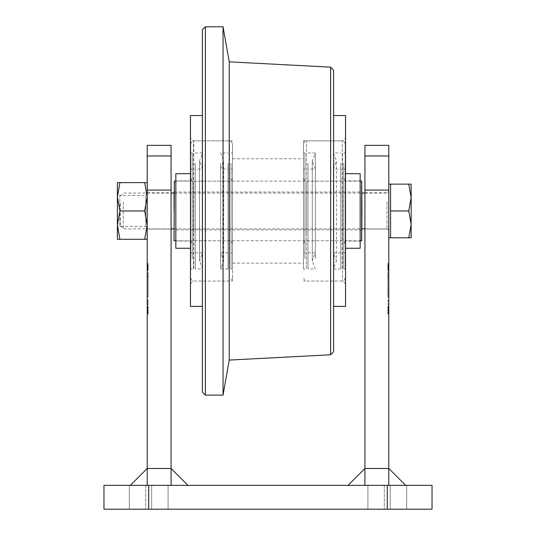<?xml version="1.0" encoding="UTF-8"?>
<svg xmlns="http://www.w3.org/2000/svg" width="536" height="536" viewBox="0 0 536 536"><rect width="100%" height="100%" fill="white"/><g stroke="black" fill="none" stroke-linecap="round" stroke-linejoin="round"><path stroke-width="0.4" stroke-dasharray="2.68 2.01" d="M130.342 485.341L147.212 468.471L147.212 485.341L147.212 468.471L147.212 485.341L171.071 485.341L130.342 485.341L147.212 485.341L147.212 468.471L171.071 468.471L171.071 485.341L147.212 485.341L187.942 485.341L147.212 485.341L171.071 485.341L171.071 145.35M171.071 485.341L171.071 468.471L187.942 485.341M364.929 145.35L364.929 485.341L348.058 485.341L405.658 485.341L364.929 485.341L388.788 485.341L388.788 468.471L388.788 485.341L388.788 468.471L405.658 485.341M364.929 485.341L364.929 468.471L388.788 468.471L388.788 485.341L364.929 485.341L364.929 468.471L364.929 485.341L364.929 468.471L348.058 485.341M388.788 192.772L388.788 229.153L388.788 192.772L364.929 192.772L364.929 229.153L364.929 192.772M388.788 229.153L364.929 229.153M364.929 190.086L388.788 190.086L388.788 485.341M388.788 145.35L388.788 190.086M388.788 294.874L388.788 276.737L388.788 294.874L387.89 294.874L387.89 296.937L388.788 296.937M388.788 297.212L388.788 276.737L388.788 297.212L387.89 297.212L387.89 276.737L387.89 296.937M388.788 276.228L388.788 270.908L388.788 276.228L388.788 273.889L388.788 276.228L387.89 276.228L388.788 276.228M388.788 300.22L388.788 304.394L388.788 300.22L387.89 300.22L388.788 300.22M388.788 306.465L388.788 313.922L388.788 306.465L388.788 313.922L388.788 306.465L388.788 313.922L388.788 306.465L388.788 313.922L388.788 306.465L388.788 313.922L388.788 306.465L387.89 306.465L388.788 306.465L387.89 306.465L387.89 313.922L387.89 306.465L387.89 313.922L387.89 307.925L387.89 313.922L387.89 307.925L387.89 313.922L387.89 313.058L388.788 313.058L387.89 313.058L387.89 306.465L387.89 313.922L388.788 313.922L387.89 313.922L388.788 313.922L387.89 313.922L388.788 313.922L387.89 313.922L388.788 313.922L387.89 313.922L388.788 313.922L387.89 313.922L387.89 313.058L387.89 313.922L388.788 313.922L387.89 313.922L387.89 306.465L387.89 313.922L388.788 313.922L387.89 313.922L387.89 306.465L388.788 306.465L387.89 306.465L387.89 309.808L388.788 309.808L387.89 309.808L387.89 306.465L388.788 306.465L387.89 306.465L388.788 306.465L387.89 306.465L388.788 306.465L387.89 306.465L388.788 306.465L387.89 306.465L387.89 307.329L388.788 307.329L387.89 307.329L387.89 313.058L387.89 310.672L387.89 313.058L388.788 313.058L387.89 313.058L388.788 313.058L387.89 313.058L388.788 313.058L387.89 313.058L388.788 313.058L387.89 313.058L387.89 310.672L388.788 310.672L387.89 310.672L388.788 310.666L387.89 310.672L387.89 309.808L388.788 309.808L387.89 309.808L387.89 307.329L388.788 307.329L387.89 307.329L387.89 306.465L388.788 306.465L388.788 314.016L388.788 306.371L387.89 306.371L388.788 306.371L387.89 306.371L387.89 314.016L387.89 307.229L387.89 313.151L387.89 307.229L388.788 307.229L388.788 310.384L388.788 306.713L387.89 306.84L387.89 314.016L387.89 306.793L388.788 306.793L388.788 314.016L388.788 307.229L387.89 307.229L388.788 307.229L387.89 307.229L388.788 307.229L387.89 307.503L388.788 307.51L388.788 312.89L387.89 312.877L388.788 313.151L387.89 313.151L387.89 307.51M388.788 267.27L388.788 264.67L388.788 267.27L387.89 267.27L388.788 266.975M388.788 265.132L387.89 265.132L387.89 264.697L388.788 264.67L387.89 264.697L388.788 264.67L388.788 270.707L388.788 263.143L388.788 264.59L387.89 264.59L387.89 266.975M388.788 292.81L388.788 277.025L388.788 292.81L387.89 292.81L387.89 277.025L387.89 292.69L387.89 288.442L388.788 288.442M387.89 265.427L387.89 266.66L387.89 265.427L388.788 265.427L387.89 265.206L388.788 265.206L387.89 265.36L387.89 265.97L387.89 264.59L388.788 264.596M388.788 265.28L387.89 265.441L388.788 265.28M387.89 265.441L387.89 267.116L388.788 267.116L388.788 268.154L387.89 268.174L388.788 268.174L388.788 267.116L387.89 267.116L388.788 267.116L387.89 267.116L387.89 267.806L388.788 267.806L387.89 267.806L387.89 264.864L388.788 264.864L387.89 264.965L387.89 270.707L387.89 264.67L387.89 268.951L387.89 268.415L387.89 268.951L388.788 268.951L387.89 268.951L387.89 265.206L388.788 265.206L388.788 266.66L387.89 266.66L388.788 266.66L388.788 265.427M388.788 295.075L387.89 295.075L387.89 278.532L388.788 278.532L387.89 278.532L387.89 276.737L388.788 276.737L387.89 276.737L387.89 294.874M387.89 295.075L387.89 297.212M388.788 273.842L387.89 273.842L387.89 270.908L387.89 273.842L388.788 273.842M387.89 273.842L387.89 276.228L387.89 273.842M387.89 304.394L388.788 304.394L387.89 304.394L387.89 300.22L387.89 304.394M388.788 312.548L387.89 312.548M388.788 307.925L387.89 307.925L388.788 307.925M388.788 268.101L387.89 268.342L388.788 268.342L387.89 268.342L387.89 267.27M388.788 264.885L387.89 264.885L388.788 264.885M387.89 268.101L387.89 264.67L388.788 264.67L387.89 264.67L388.788 264.67L387.89 264.67L388.788 264.67L387.89 264.67L387.89 265.132M388.788 268.637L387.89 268.637L388.788 268.623M388.788 267.879L387.89 267.879L387.89 264.67L388.788 264.67L387.89 264.67L388.788 264.67L387.89 264.67L387.89 268.342L388.788 268.342L387.89 268.342L387.89 264.67L388.788 264.67L387.89 264.67L387.89 268.181L388.788 268.154L387.89 268.181L387.89 267.652L388.788 267.652L387.89 267.652L387.89 268.657L388.788 268.683L387.89 268.657L387.89 264.67L387.89 270.023L387.89 265.28M388.788 309.56L387.89 309.56M388.788 308.77L387.89 308.77M388.788 309.895L387.89 309.895M388.788 310.23L387.89 310.23M388.788 310.82L387.89 310.82M387.89 307.43L388.788 307.229L387.89 307.229L388.788 307.229L387.89 307.229L388.788 307.43L387.89 307.43L387.89 310.384L387.89 306.713L388.788 306.713L387.89 306.713L387.89 310.384L388.788 310.384L387.89 310.384L388.788 310.384L387.89 310.384L387.89 309.527L388.788 309.527L387.89 309.527L388.788 309.527L387.89 309.527L387.89 307.43M388.788 312.81L387.89 312.81L388.788 312.81M387.89 306.371L387.89 313.56L388.788 313.56L387.89 313.547L387.89 314.016L388.788 314.016L387.89 314.016L387.89 311.818L388.788 311.818L387.89 311.818L388.788 311.818L387.89 311.818L387.89 313.151L388.788 313.151L387.89 313.151M388.788 313.52L387.89 313.52L388.788 313.52M388.788 268.697L387.89 268.697M388.788 268.784L387.89 268.951L388.788 268.951L387.89 268.951L388.788 268.951L387.89 268.951L388.788 268.951L387.89 268.951L387.89 267.879M388.788 268.496L387.89 268.496L387.89 268.864L387.89 268.496L388.788 268.496M388.788 265.782L387.89 265.782L387.89 268.871L388.788 268.871L387.89 268.871L387.89 264.67L387.89 268.871L388.788 268.871L387.89 268.871L388.788 268.871L387.89 268.864L388.788 268.871L387.89 268.871L387.89 263.143L388.788 263.143L387.89 263.143L387.89 264.59M388.788 268.147L387.89 268.147M388.788 267.538L387.89 267.538L387.89 268.784M388.788 268.824L387.89 268.824M388.788 268.415L387.89 268.415M388.788 292.69L387.89 292.69M387.89 288.442L387.89 292.81M388.788 314.016L387.89 314.016M388.788 265.97L387.89 265.97M388.788 265.923L387.89 265.923M388.788 265.34L387.89 265.34M388.788 266.506L387.89 266.506L388.788 266.506M388.788 268.871L387.89 268.871L388.788 268.871L387.89 268.871L387.89 265.782M388.788 269.749L387.89 269.749M388.788 270.023L387.89 270.023M388.788 270.707L387.89 270.707M388.788 270.312L387.89 270.312M388.788 268.188L387.89 268.188M387.89 267.538L387.89 268.342L388.788 268.342L387.89 268.342L387.89 268.871M388.788 309.808L387.89 309.808L388.788 309.808M387.89 310.954L388.788 310.954L387.89 310.672M387.89 266.459L388.788 266.459M387.89 312.87L388.788 312.87L388.788 307.51M387.293 485.341L103.971 485.341L103.971 509.2L432.029 509.2L432.029 485.341L387.293 485.341L387.293 509.2M145.725 485.341L168.09 485.341L129.317 485.341L168.09 485.341L129.317 485.341L145.725 485.341L145.725 509.2L129.317 509.2L168.09 509.2L129.317 509.2L168.09 509.2L145.725 509.2L145.725 485.341M384.312 485.341L406.683 485.341L367.91 485.341L406.683 485.341L367.91 485.341L384.312 485.341L384.312 509.2L367.91 509.2L406.683 509.2L367.91 509.2L406.683 509.2L384.312 509.2L384.312 485.341M147.212 229.153L147.212 192.772L147.212 229.153L171.071 229.153L171.071 192.772L171.071 229.153M147.212 192.772L171.071 192.772M147.212 273.95L148.11 273.95L148.11 270.908L147.212 270.908L147.212 276.315L147.212 272.724M147.212 276.14L148.11 276.14L148.11 275.337L148.11 276.315L148.11 273.95M147.212 275.337L147.212 273.889L148.11 273.889L148.11 275.337M147.212 278.077L147.212 292.757L147.212 288.442L147.212 292.743L148.11 292.757L148.11 278.077L148.11 292.743L147.212 292.743L147.212 277.125M147.212 485.341L147.212 190.086L171.071 190.086M147.212 190.086L147.212 145.35M147.212 310.009L147.212 314.143L147.212 310.009L148.11 310.009L148.11 314.143L148.11 311.932L148.11 313.245L148.11 312.863L147.212 312.83L147.212 313.741L147.212 306.485L147.212 313.975L147.212 307.356L148.11 307.59L148.11 313.975L148.11 306.431L147.212 306.418L147.212 313.929L147.212 306.431L148.11 306.418L148.11 313.929L147.212 313.942L148.11 313.929L148.11 306.485L147.212 306.485M148.11 307.59L148.11 309.681L147.212 309.681L148.11 309.674L148.11 310.552L147.212 310.532L148.11 310.552L148.11 306.88L147.212 306.88L147.212 314.163L147.212 306.257L147.212 312.85L148.11 312.863L148.11 306.27L148.11 313.741L148.11 307.081L148.11 313.004L148.11 307.369L147.212 307.369L147.212 306.525L148.11 306.485M147.212 268.328L147.212 264.637L147.212 268.978L147.212 264.67L147.212 268.328L148.11 268.328L148.11 264.65L147.212 264.65L148.11 264.637L148.11 268.328M147.212 269.575L147.212 264.73L147.212 270.546L147.212 268.797L147.212 269.856L148.11 269.575L148.11 265.119L147.212 265.119L147.212 266.74L148.11 266.74L148.11 264.797L148.11 269.575M147.212 264.73L148.11 264.73L147.212 264.489L148.11 264.489L148.11 268.945L148.11 268.422L148.11 268.851L147.212 268.851L147.212 264.777L147.212 269.085L147.212 263.31L147.212 269.079L148.11 268.838L148.11 265.119L147.212 265.112L148.11 265.119M147.212 309.473L147.212 313.835L147.212 306.384L147.212 309.473L148.11 309.473L148.11 313.835L147.212 313.808M147.212 278.646L147.212 297.045L147.212 276.877L147.212 278.646L148.11 278.646L148.11 276.877L147.212 276.877M147.212 294.994L147.212 276.596L147.212 297.105L147.212 294.994L148.11 294.994L148.11 297.105L147.212 297.105M147.212 264.817L148.11 264.804L148.11 268.462L147.212 268.469L148.11 268.462L147.212 268.221L147.212 267.705L147.212 269.025L147.212 264.75L147.212 268.409L148.11 268.235L148.11 264.784L148.11 269.085L148.11 263.323L147.212 263.31L148.11 263.323L148.11 269.079L148.11 264.804L147.212 264.817M147.212 313.654L148.11 313.654L148.11 314.163L147.212 314.163L148.11 314.163L148.11 313.714L147.212 313.741L148.11 313.714L148.11 312.877L147.212 312.897L147.212 306.827L147.212 314.103L147.212 311.919L147.212 313.245L148.11 312.877L148.11 307.322L147.212 307.322L148.11 307.523L148.11 310.009M147.212 309.614L148.11 309.614L148.11 310.491L147.212 310.471L148.11 310.491L148.11 306.827L147.212 306.827L148.11 306.914L148.11 314.103L147.212 314.103L148.11 314.103L148.11 306.652L147.212 306.666L147.212 306.224L148.11 306.224L148.11 313.868L148.11 306.666L147.212 306.652L147.212 313.868L147.212 306.666M147.212 267.665L148.11 267.665L148.11 264.73L147.212 264.784L148.11 264.938L148.11 268.409L148.11 267.029L147.212 267.029L148.11 267.002L147.212 267.002L147.212 268.047L148.11 268.047L148.11 267.002M147.212 306.465L148.11 306.465M147.212 268.911L148.11 268.911L148.11 268.141L147.212 268.141L147.212 264.596L147.212 268.911L147.212 268.141L148.11 268.127L148.11 264.61L147.212 264.61M147.212 299.986L147.212 304.629L147.212 299.986L148.11 299.986L148.11 300.455L147.212 300.455M147.212 307.55L148.11 307.322M147.212 310.029L148.11 310.029M148.11 312.957L147.212 312.957L148.11 312.95L147.212 312.964L147.212 310.873L148.11 310.572L148.11 312.964L148.11 310.873L147.212 310.873L148.11 310.867M147.212 313.252L148.11 313.252L147.212 313.245M147.212 313.279L148.11 313.279L147.212 313.299M147.212 314.143L148.11 314.143M147.212 306.686L148.11 306.652M148.11 307.55L148.11 306.686M148.11 313.004L147.212 313.004L148.11 312.736L147.212 312.729L147.212 307.369L148.11 307.376L147.212 307.081L148.11 307.081L147.212 307.383M147.212 313.037L148.11 313.037M147.212 311.979L148.11 311.979L147.212 311.986M148.11 313.654L148.11 306.518L147.212 306.518M147.212 264.67L148.11 264.67L148.11 268.355L148.11 264.677L147.212 264.677L148.11 264.697M147.212 268.181L148.11 268.181M147.212 268.355L148.11 268.355M147.212 268.208L148.11 268.208M147.212 268.71L148.11 269.045L147.212 269.025L148.11 269.045L147.212 268.724L148.11 268.724L148.11 264.73M147.212 268.978L148.11 268.978M147.212 268.422L148.11 268.422M147.212 268.945L148.11 268.945M147.212 268.851L148.11 268.838M148.11 264.65L147.212 264.663M148.11 266.734L147.212 266.734L148.11 266.734L148.11 265.273L147.212 265.286L148.11 265.273L148.11 267.665M147.212 269.856L148.11 269.856M147.212 264.596L148.11 264.596L148.11 268.817L147.212 268.804L148.11 268.817L147.212 268.811L148.11 268.797L148.11 268.281L148.11 268.911M147.212 270.546L148.11 270.546L147.212 270.546M147.212 270.131L148.11 270.131M147.212 267.638L148.11 267.638M147.212 266.948L148.11 266.948L147.212 266.962M147.212 268.502L148.11 268.502M147.212 264.797L148.11 264.797L147.212 264.777M147.212 265.89L148.11 265.89M147.212 265.829L148.11 265.829M147.212 265.26L148.11 265.26M147.212 265.099L148.11 265.099M147.212 265.226L148.11 265.226L147.212 265.213M147.212 266.74L148.11 266.392L147.212 266.405L147.212 265.273L148.11 265.273L147.212 265.273M147.212 266.425L148.11 266.425M148.11 313.808L148.11 306.358L147.212 306.364L148.11 306.358L148.11 309.721L147.212 309.708L148.11 309.473M147.212 308.689L148.11 308.689M147.212 306.384L148.11 306.384L147.212 306.398M147.212 309.821L148.11 309.821M147.212 310.143L148.11 310.143M147.212 310.753L148.11 310.753M147.212 313.835L148.11 313.835L147.212 313.835M147.212 269.079L148.11 269.085M147.212 265.963L148.11 265.963M147.212 264.764L148.11 264.764M147.212 306.257L148.11 306.257L147.212 306.27M147.212 313.694L148.11 313.694M147.212 312.83L148.11 312.83M147.212 297.045L148.11 297.045L148.11 294.954L147.212 294.954M148.11 294.954L148.11 278.646M148.11 276.877L148.11 297.045M147.212 276.596L148.11 276.596L148.11 278.419L147.212 278.419M148.11 278.419L148.11 294.994M148.11 297.105L148.11 276.596M148.11 272.724L148.11 273.742L147.212 273.742M147.212 276.315L148.11 276.315M148.11 273.742L148.11 276.14M147.212 309.841L148.11 309.841M147.212 309.868L148.11 309.868M147.212 310.726L148.11 310.726L147.212 310.699M147.212 313.091L148.11 313.091M147.212 313.118L148.11 313.118M147.212 313.975L148.11 313.975M148.11 307.383L148.11 306.525M147.212 268.61L148.11 268.61M147.212 268.992L148.11 268.992M147.212 309.627L148.11 309.627L148.11 307.53L147.212 307.53M147.212 311.919L148.11 311.919L147.212 311.932M147.212 314.103L148.11 314.103M147.212 313.594L148.11 313.594M148.11 268.71L148.11 267.705L147.212 267.712L148.11 267.705L148.11 268.235L147.212 268.235L147.212 267.002M147.212 268.409L148.11 268.409M147.212 267.35L148.11 267.35M147.212 312.528L148.11 312.528M147.212 313.922L148.11 313.922M147.212 307.912L148.11 307.912L148.11 313.888L148.11 307.912L147.212 307.885M147.212 313.902L148.11 313.902L147.212 313.888M147.212 313.868L148.11 313.862L147.212 313.868M147.212 267.826L148.11 267.826M147.212 268.73L148.11 268.73M147.212 268.281L148.11 268.281M147.212 313.399L148.11 313.399M147.212 304.629L148.11 304.629L148.11 304.16L147.212 304.16M148.11 304.16L148.11 299.986M148.11 300.455L148.11 304.629M147.212 277.025L148.11 277.025L148.11 278.077M148.11 288.442L148.11 292.757L148.11 288.442L147.212 288.442M148.11 310.579L147.212 310.572L148.11 310.572L147.212 310.579L147.212 312.964M148.11 266.526L147.212 266.526M148.11 265.508L147.212 265.508M148.11 311.53L147.212 311.53L147.212 307.349L148.11 307.349M147.212 311.53L147.212 313.004M333.613 351.629L333.613 70.296M330.632 67.154L330.632 354.765M202.387 29.782L202.387 392.144M205.368 395.126L205.368 26.8M190.461 150.871L190.461 284.033L190.461 150.871M193.442 268.603L193.442 140.874L193.442 268.603M345.539 271.055L345.539 137.893L345.539 271.055M342.558 153.323L342.558 281.045L342.558 153.323M303.49 268.603L303.49 140.874L303.49 268.603M232.51 153.323L232.51 281.045L232.51 153.323M303.49 253.89L303.49 158.77L303.49 253.89M232.51 168.036L232.51 263.156L232.51 168.036M229.227 61.841L229.227 360.078M223.05 26.8L223.05 395.126M202.387 132.472L202.387 306.398L202.387 132.472M190.461 115.528L190.461 306.398M345.539 115.528L345.539 306.398M333.613 132.472L333.613 306.398L333.613 132.472M190.756 266.151L190.756 143.856L190.756 266.151M232.51 266.151L232.51 143.856L232.51 266.151M192.25 258.667L192.25 152.954L192.25 258.667M190.756 163.252L190.756 268.971L190.756 163.252M232.51 163.252L232.51 268.971L232.51 163.252M231.016 163.252L231.016 268.971L231.016 163.252M190.756 237.944L190.756 178.153L190.756 237.944M232.51 237.944L232.51 178.153L232.51 237.944M190.756 245.428L190.756 169.061L190.756 245.428M192.25 245.428L192.25 169.061L192.25 245.428M231.016 176.498L231.016 252.865L231.016 176.498M232.51 245.428L232.51 169.061L232.51 245.428M202.628 258.667L202.628 152.954L202.628 258.667M195.231 163.252L195.231 268.971L195.231 163.252M202.628 245.428L202.628 169.061L202.628 245.428M195.231 245.428L195.231 169.061L195.231 245.428M228.035 163.252L228.035 268.971L228.035 163.252M220.638 163.252L220.638 268.971L220.638 163.252M220.638 176.498L220.638 252.865L220.638 176.498M228.035 245.428L228.035 169.061L228.035 245.428M303.49 266.151L303.49 143.856L303.49 266.151M345.244 266.151L345.244 143.856L345.244 266.151M304.984 258.667L304.984 152.954L304.984 258.667M303.49 163.252L303.49 268.971L303.49 163.252M345.244 163.252L345.244 268.971L345.244 163.252M343.75 163.252L343.75 268.971L343.75 163.252M303.49 237.944L303.49 178.153L303.49 237.944M345.244 237.944L345.244 178.153L345.244 237.944M303.49 245.428L303.49 169.061L303.49 245.428M304.984 245.428L304.984 169.061L304.984 245.428M343.75 176.498L343.75 252.865L343.75 176.498M345.244 245.428L345.244 169.061L345.244 245.428M315.362 258.667L315.362 152.954L315.362 258.667M307.966 163.252L307.966 268.971L307.966 163.252M315.362 245.428L315.362 169.061L315.362 245.428M307.966 245.428L307.966 169.061L307.966 245.428M340.769 163.252L340.769 268.971L340.769 163.252M333.372 163.252L333.372 268.971L333.372 163.252M333.372 176.498L333.372 252.865L333.372 176.498M340.769 245.428L340.769 169.061L340.769 245.428M174.053 181.436L174.053 240.49M361.947 240.49L361.947 181.436M361.947 210.963L361.947 192.022L361.947 210.963M174.053 210.963L174.053 193.067L361.947 193.067M175.841 198.005L175.841 241.086L175.841 198.005M190.756 198.005L190.756 241.086L190.756 198.005M190.756 227.003L190.756 173.684L190.756 227.003M175.841 173.684L175.841 248.242M345.244 198.005L345.244 241.086L345.244 198.005M360.159 198.005L360.159 241.086L360.159 198.005M360.159 173.684L360.159 248.242M345.244 227.003L345.244 173.684L345.244 227.003M119.923 210.963L117.391 225.127L117.391 196.792L119.923 210.963L144.68 210.963L147.212 196.792L144.68 182.629L119.923 182.629L117.391 196.792L117.391 194.092L119.809 195.486L119.809 226.433L119.809 195.486L145.819 195.486L145.819 226.433L145.819 195.486L147.212 193.067L147.212 228.859L147.212 193.067M117.391 227.834L117.391 196.799L117.391 227.834L119.809 226.433L145.819 226.433L147.212 228.859M119.923 239.297L117.391 239.297L117.391 225.127L119.923 239.297L144.68 239.297L147.212 225.127L144.68 210.963M144.68 182.629L147.212 182.629L147.212 225.127L147.212 182.629M117.391 194.092L117.391 182.629L119.923 182.629M144.68 239.297L147.212 239.297L147.212 225.127L147.212 239.297M388.788 220.805L388.788 191.278L388.788 220.805M388.788 224.383L388.788 184.123L388.788 224.383M408.754 184.123L411.152 184.123L411.152 224.383L408.754 210.963L411.152 197.543L408.754 184.123L390.577 184.123L390.577 237.803L390.577 224.383L390.577 237.803L408.754 237.803L411.152 224.383L411.152 237.803L408.754 237.803M120.372 203.452L120.372 225.984L120.372 203.452M123.246 202.012L123.246 228.859L123.246 202.012M390.577 210.963L408.754 210.963M364.929 155.976L388.788 155.976M388.788 308.696L387.89 308.696M387.89 266.325L388.788 266.325M387.89 311.684L388.788 311.684M148.707 485.341L148.707 509.2M151.688 509.2L151.688 485.341L151.688 509.2M390.275 509.2L390.275 485.341L390.275 509.2M171.071 155.976L147.212 155.976M147.212 308.522L148.11 308.522M147.212 267.43L148.11 267.43M193.737 268.603L193.737 140.874L193.737 268.603M229.529 268.603L229.529 140.874L229.529 268.603M193.737 235.492L193.737 181.141L193.737 235.492M229.529 186.434L229.529 240.785L229.529 186.434M306.471 268.603L306.471 140.874L306.471 268.603M342.263 268.603L342.263 140.874L342.263 268.603M306.471 235.492L306.471 181.141L306.471 235.492M342.263 186.434L342.263 240.785L342.263 186.434M174.354 240.785L174.354 181.141M361.646 181.141L361.646 240.785M386.999 202.012L386.999 228.859L386.999 202.012M387.89 270.908L388.788 270.908M387.89 273.889L388.788 273.889M387.89 277.025L388.788 277.025M387.89 265.206L388.788 265.206M387.89 266.653L388.788 266.653M168.09 485.341L168.09 509.2L168.09 485.341M129.317 485.341L129.317 509.2L129.317 485.341M406.683 485.341L406.683 509.2L406.683 485.341M367.91 485.341L367.91 509.2L367.91 485.341M148.11 264.429L147.212 264.429M148.11 307.081L147.212 307.081L148.11 307.081M232.51 140.874L193.442 140.874L190.461 137.893M303.49 140.874L342.558 140.874L345.539 137.893M232.51 263.156L303.49 263.156M232.51 158.77L303.49 158.77M190.461 284.033L193.442 281.045L232.51 281.045M345.539 284.033L342.558 281.045L303.49 281.045M232.51 278.063C231.25 280.81 230.252 281.809 229.529 281.045L193.737 281.045C193.014 281.809 192.015 280.81 190.756 278.063M190.756 152.954L192.25 152.954M231.016 152.954L232.51 152.954M232.51 243.766C231.25 241.019 230.252 240.028 229.529 240.785L193.737 240.785C193.014 240.028 192.015 241.019 190.756 243.766M190.756 178.153C192.009 180.893 193 181.892 193.737 181.141L229.529 181.141C230.252 181.898 231.25 180.9 232.51 178.153M190.756 252.865L192.25 252.865M231.016 252.865L232.51 252.865M231.016 169.061L232.51 169.061M190.756 169.061L192.25 169.061M231.016 268.971L232.51 268.971M190.756 268.971L192.25 268.971M190.756 143.856C192.015 141.109 193.014 140.117 193.737 140.874L229.529 140.874C230.252 140.117 231.25 141.109 232.51 143.856M195.231 152.954L202.628 152.954L199.553 161.008L199.553 260.918L202.628 268.971L195.231 268.971M195.231 252.865L202.628 252.865L199.553 260.918L199.553 161.008L202.628 169.061L195.231 169.061M228.035 252.865L220.638 252.865L223.713 260.918L223.713 161.008L220.638 152.954L228.035 152.954M228.035 268.971L220.638 268.971L223.713 260.918L223.713 161.008L220.638 169.061L228.035 169.061M345.244 278.063C343.985 280.81 342.986 281.809 342.263 281.045L306.471 281.045C305.748 281.809 304.75 280.81 303.49 278.063M303.49 152.954L304.984 152.954M343.75 152.954L345.244 152.954M345.244 243.766C343.985 241.019 342.986 240.028 342.263 240.785L306.471 240.785C305.748 240.028 304.75 241.019 303.49 243.766M303.49 178.153C304.75 180.9 305.748 181.898 306.471 181.141L342.263 181.141C342.986 181.898 343.985 180.9 345.244 178.153M303.49 252.865L304.984 252.865M343.75 252.865L345.244 252.865M343.75 169.061L345.244 169.061M303.49 169.061L304.984 169.061M343.75 268.971L345.244 268.971M303.49 268.971L304.984 268.971M303.49 143.856C304.75 141.109 305.748 140.117 306.471 140.874L342.263 140.874C342.986 140.117 343.985 141.109 345.244 143.856M307.966 152.954L315.362 152.954L312.287 161.008L312.287 260.918L315.362 268.971L307.966 268.971M307.966 252.865L315.362 252.865L312.287 260.918L312.287 161.008L315.362 169.061L307.966 169.061M340.769 252.865L333.372 252.865L336.447 260.918L336.447 161.008L333.372 152.954L340.769 152.954M340.769 268.971L333.372 268.971L336.447 260.918L336.447 161.008L333.372 169.061L340.769 169.061M361.947 229.897L174.053 229.897M174.053 192.022L361.947 192.022M175.841 240.785L360.159 240.785M175.841 181.141L360.159 181.141M190.756 180.84L175.841 180.84M190.756 241.086L175.841 241.086M360.159 180.84L345.244 180.84M360.159 241.086L345.244 241.086M364.929 228.859L386.999 228.859C387.287 228.343 387.883 228.939 388.788 230.648M120.372 195.941L123.246 193.067L171.071 193.067M364.929 193.067L386.999 193.067C387.287 193.576 387.883 192.98 388.788 191.278M120.372 225.984L123.246 228.859L171.071 228.859M174.053 228.859L361.947 228.859"/><path stroke-width="0.8" d="M187.942 485.341L171.071 468.471L147.212 468.471L130.342 485.341M405.658 485.341L388.788 468.471L364.929 468.471L348.058 485.341M364.929 485.341L364.929 145.35L388.788 145.35L364.929 145.35M364.929 190.086L388.788 190.086L388.788 145.35M388.788 485.341L388.788 190.086M103.971 485.341L432.029 485.341L432.029 509.2L103.971 509.2L103.971 485.341M171.071 145.35L147.212 145.35L171.071 145.35L171.071 485.341M171.071 190.086L147.212 190.086L147.212 485.341M147.212 145.35L147.212 190.086M330.632 67.154L333.613 70.296L333.613 351.629L330.632 354.765L330.632 67.154L229.227 61.841L223.05 26.8L205.368 26.8L205.368 395.126L202.387 392.144L202.387 29.782L205.368 26.8M330.632 354.765L229.227 360.078L229.227 61.841M229.227 360.078L223.05 395.126L223.05 26.8M202.387 306.398L190.461 306.398L190.461 115.528L202.387 115.528M333.613 306.398L345.539 306.398L345.539 115.528L333.613 115.528M174.053 240.49L174.354 181.141L174.053 240.49M361.947 210.963L361.646 240.785L361.646 181.141L361.947 210.963M171.071 193.067L174.053 193.067L174.053 192.022L174.053 210.963M190.461 248.242L175.841 248.242L175.841 173.684L190.461 173.684M345.539 248.242L360.159 248.242L360.159 173.684L345.539 173.684M119.923 182.629L117.391 196.792L119.923 210.963L144.68 210.963L147.212 196.792L144.68 182.629L117.391 182.629L117.391 225.127L119.923 239.297L117.391 239.297L117.391 225.127L119.923 210.963M147.212 182.629L144.68 182.629M147.212 239.297L119.923 239.297M144.68 239.297L147.212 225.127L144.68 210.963M388.788 237.803L390.577 237.803L390.577 184.123L408.754 184.123L411.152 197.543L411.152 184.123L408.754 184.123M411.152 224.383L411.152 197.543L408.754 210.963L411.152 224.383L408.754 237.803L411.152 237.803L411.152 224.383M390.577 237.803L408.754 237.803M390.577 210.963L408.754 210.963M364.929 155.976L388.788 155.976M387.293 485.341L387.293 509.2M148.707 485.341L148.707 509.2M171.071 155.976L147.212 155.976M223.05 395.126L205.368 395.126M174.354 240.785L175.841 240.785M360.159 240.785L361.646 240.785M174.354 181.141L175.841 181.141M360.159 181.141L361.646 181.141M388.788 184.123L390.577 184.123M361.947 193.067L364.929 193.067M171.071 228.859L174.053 228.859M361.947 228.859L364.929 228.859"/></g></svg>
